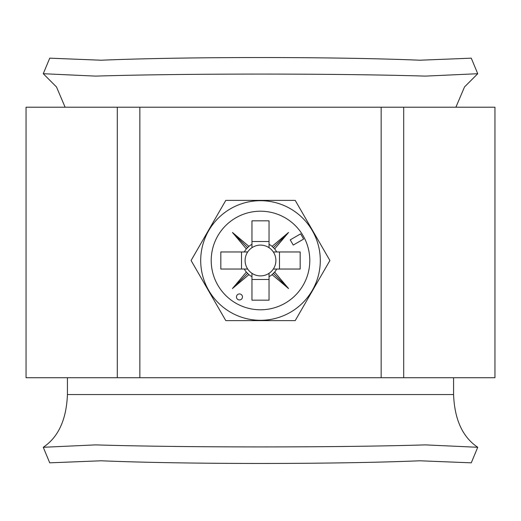 <?xml version="1.0" encoding="UTF-8"?>
<svg xmlns="http://www.w3.org/2000/svg" width="521" height="521" viewBox="0 0 521 521"><rect width="100%" height="100%" fill="white"/><g stroke="black" fill="none" stroke-linecap="round" stroke-linejoin="round"><path stroke-width="0.78" d="M242.467 296.944A3.009 3.009 0 0 0 239.458 293.935A3.009 3.009 0 0 0 236.456 296.944A3.009 3.009 0 0 0 239.458 299.946A3.009 3.009 0 0 0 242.467 296.944M200.702 260.5A59.798 59.798 0 0 0 260.5 320.298A59.798 59.798 0 0 0 320.298 260.5A59.798 59.798 0 0 0 260.5 200.702A59.798 59.798 0 0 0 200.702 260.5M225.795 320.617L191.083 260.5L225.795 200.383L295.205 200.383L329.917 260.5L295.205 320.617L225.795 320.617M247.69 251.962A15.396 15.396 0 0 0 251.962 273.31L251.962 300.174L269.038 300.174L269.038 273.31A15.396 15.396 0 0 0 273.31 269.038L300.174 269.038L300.174 251.962L273.31 251.962A15.396 15.396 0 0 0 247.69 251.962L220.826 251.962L220.826 269.038L247.69 269.038M273.31 269.038A15.396 15.396 0 0 0 273.31 251.962M309.793 260.5A49.293 49.293 0 0 0 260.5 211.207A49.293 49.293 0 0 0 211.207 260.5A49.293 49.293 0 0 0 260.5 309.793A49.293 49.293 0 0 0 309.793 260.5M251.962 247.69L251.962 220.826L269.038 220.826L269.038 247.69M251.962 241.503L269.038 241.503M241.503 269.038L241.503 251.962M251.962 273.31A15.396 15.396 0 0 0 269.038 273.31M269.038 279.497L251.962 279.497M290.236 239.862L293.238 245.065L303.652 239.054L300.643 233.851L290.236 239.862M244.316 269.038A18.294 18.294 0 0 0 246.348 272.099L232.444 288.556L248.901 274.652A18.294 18.294 0 0 0 251.962 276.684M251.962 244.316A18.294 18.294 0 0 0 248.901 246.348L232.444 232.444L246.348 248.901A18.294 18.294 0 0 0 244.316 251.962M276.684 251.962A18.294 18.294 0 0 0 274.652 248.901L288.556 232.444L272.099 246.348A18.294 18.294 0 0 0 269.038 244.316M269.038 276.684A18.294 18.294 0 0 0 272.099 274.652L288.556 288.556L274.652 272.099A18.294 18.294 0 0 0 276.684 269.038M279.497 251.962L279.497 269.038M246.348 248.901L248.901 246.348M248.901 274.652L246.348 272.099M274.652 272.099L272.099 274.652M272.099 246.348L274.652 248.901M273.349 247.651L288.556 232.444M273.349 273.349L288.556 288.556M247.651 273.349L232.444 288.556M247.651 247.651L232.444 232.444M453.576 377.725L453.576 394.56C454.566 419.568 462.615 437.145 477.737 447.285L471.271 462.83L419.828 460.785C335.153 464.341 186.043 464.348 101.172 460.785L49.729 462.83L43.263 447.285C58.385 437.145 66.434 419.568 67.424 394.56L67.424 377.725M43.263 73.715L95.61 76.112C183.639 73.409 337.048 73.402 425.39 76.112L477.737 73.715L471.271 58.17L419.828 60.215C334.957 56.652 185.847 56.659 101.172 60.215L49.729 58.17L43.263 73.715L56.496 86.968L65.112 107.209M477.737 73.715L464.504 86.968L455.888 107.209M43.263 447.285L95.61 444.888C183.952 447.598 337.361 447.591 425.39 444.888L477.737 447.285M381.151 377.725L381.151 107.209L26.05 107.209L26.05 377.725L494.95 377.725L494.95 107.209L403.71 107.209L403.71 377.725M381.151 107.209L403.71 107.209M139.849 107.209L139.849 377.725M117.29 107.209L117.29 377.725M67.424 394.56L453.576 394.56"/></g></svg>

